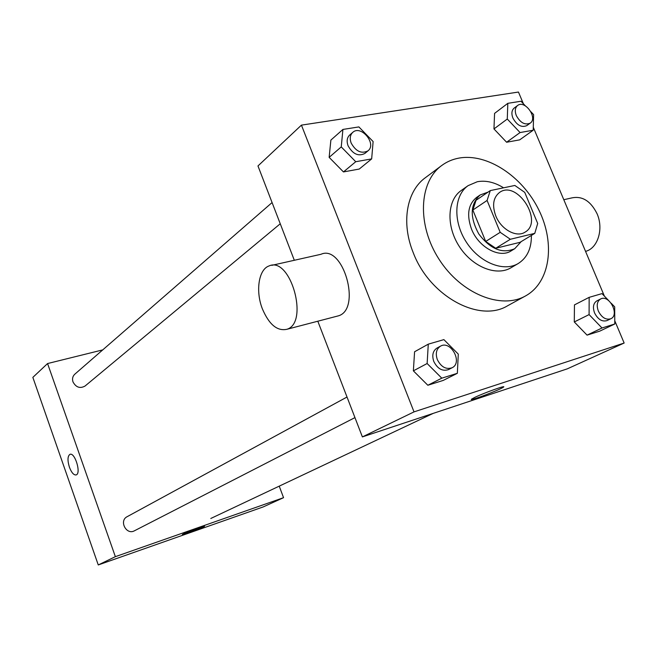 <?xml version="1.0" encoding="UTF-8"?>
<svg xmlns="http://www.w3.org/2000/svg" width="657" height="657" viewBox="0 0 657 657"><rect width="100%" height="100%" fill="white"/><g stroke="black" fill="none" stroke-linecap="round" stroke-linejoin="round"><path stroke-width="0.99" d="M495.764 215.874C491.978 205.304 493.235 197.494 499.525 192.452C516.952 179.533 544.029 221.664 525.042 232.151C516.517 237.933 501.004 229.424 495.764 215.874M510.358 239.263L534.773 233.366L537.697 223.479L524.729 192.37L514.85 185.455L490.278 190.596L487.083 200.459L500.199 232.323L510.358 239.263L495.739 248.264L520.007 242.326L534.773 233.366M487.083 200.459L472.835 210.043L476.054 200.286L490.278 190.596M472.835 210.043L485.695 241.456L500.199 232.323M495.739 248.264L485.695 241.456M488.052 192.115L480.193 194.94C470.133 204.081 469.648 217.056 478.731 233.867C490.245 249.11 502.252 254.054 514.743 248.699L521.19 241.604M514.743 248.699L511.121 250.892C499.484 258.661 478.485 247.27 471.48 228.989C466.445 214.773 468.186 204.212 476.703 197.33L480.193 194.94M503.599 187.812C494.565 182.211 485.802 180.182 477.311 181.726L468.145 185.627C454.028 195.26 452.854 221.343 466.207 241.916C479.372 262.611 503.591 272.376 518.209 263.531C527.169 257.823 531.562 248.453 531.382 235.42M468.145 185.627L461.296 190.44C447.212 200.048 445.988 225.975 459.243 246.391C472.309 266.931 496.396 276.581 510.99 267.76L518.209 263.531M458.783 158.132C452.435 159.323 446.727 161.794 441.66 165.548C418.829 182.022 416.908 225.146 439.09 259.343C460.984 293.72 501.012 309.89 525.485 295.962C550.238 282.411 555.485 243.665 538.904 210.092C522.578 176.413 487.116 152.843 458.783 158.132M525.485 295.962L507.598 305.768C479.364 323.121 429.604 296.233 413.245 252.699C400.984 222.764 406.601 191.146 425.317 177.743L441.66 165.548M525.354 105.851L521.009 101.235L507.82 103.33L494.573 113.39L493.957 128.928L506.613 142.24L519.679 139.867L533.213 130.217L533.607 114.614L530.922 111.756M608.727 300.643L601.993 293.613L589.157 297.35L574.448 304.897L574.292 321.946L587.062 335.136L599.775 331.136L614.78 323.991L614.697 306.86L611.199 303.214M523.391 103.765L518.455 92.046L301.432 125.134L414.017 411.882L624.15 343.036L614.763 320.747M604.391 296.118L533.287 127.261M342.921 129.437L330.873 140.097L329.149 157.36L343.463 171.929L359.239 169.054L371.665 158.895L373.119 141.551L358.878 126.916L342.921 129.437L341.246 146.905L355.749 161.721L371.665 158.895M428.282 344.161L414.583 351.75L413.368 370.852L427.838 385.257L443.27 380.403L457.346 373.299L458.282 354.107L443.886 339.62L428.282 344.161L427.132 363.518L441.8 378.169L457.346 373.299M294.32 260.279L257.971 165.95L301.432 125.134M317.807 321.216L362.385 436.905L567.319 368.84L624.15 343.036M362.385 436.905L414.017 411.882M475.118 397.23C484.611 392.697 506.834 384.772 503.492 387.096C500.889 389.486 467.768 401.969 471.603 399.119L475.118 397.23M271.809 265.338L320.986 254.284C343.209 244.026 361.752 309.069 338.511 315.812L336.294 316.395M262.389 308.889C255.433 291.355 258.554 269.51 268.959 265.978C290.378 255.737 309.431 322.702 286.953 329.272C277.287 331.391 269.099 324.599 262.389 308.889M585.559 251.401L586.356 251.146C598.075 247.582 603.709 228.546 597.049 213.706C590.544 200.722 581.897 195.507 571.105 198.069L563.796 199.712M347.019 397.025L127.121 516.698C118.794 520.763 126.333 535.398 134.406 530.807L354.952 417.614M280.252 223.774L85.049 386.037C80.031 388.796 76.007 387.416 72.984 381.898C72.048 378.826 72.64 376.272 74.758 374.235L272.08 202.561M102.738 349.894L47.567 363.551L115.361 556.668L283.545 497.686L279.233 486.139M283.545 497.686L263.145 506.949L98.263 564.954L32.85 377.373L47.567 363.551M98.263 564.954L115.361 556.668M183.475 533.895C188.107 531.661 206.043 525.189 204.532 526.282C203.966 527.144 180.889 535.701 182.4 534.486L183.475 533.895M76.072 474.945C73.699 475.159 71.482 472.572 69.404 467.176C67.375 460.417 67.548 456.147 69.913 454.373C74.865 451.917 81.443 473.516 76.171 474.912C73.789 475.257 71.531 472.679 69.396 467.176C67.384 460.417 67.556 456.147 69.921 454.365C74.865 451.917 81.443 473.516 76.171 474.912M452.073 367.764L448.509 369.595C442.481 371.558 437.587 368.864 433.809 361.498C431.789 355.347 432.84 350.879 436.962 348.079L440.477 346.165C450.825 339.899 463.095 362.721 452.073 367.764C446.037 369.735 441.126 367.017 437.332 359.625C435.304 353.458 436.347 348.966 440.477 346.165M414.583 351.75L413.368 370.852L427.132 363.518M413.368 370.852L427.838 385.257L441.8 378.169M427.838 385.257L443.27 380.403M589.157 297.35L589.091 314.596L602.009 327.991L614.78 323.991M610.821 318.752L607.019 320.591C602.108 322.012 597.96 319.466 594.569 312.946C592.557 307.238 593.312 303.222 596.827 300.898L600.588 298.992C609.17 294.073 619.97 314.892 610.821 318.752C605.902 320.181 601.746 317.618 598.346 311.073C596.318 305.349 597.073 301.325 600.588 298.992M574.448 304.897L574.292 321.946L589.091 314.596M574.292 321.946L587.062 335.136L602.009 327.991M587.062 335.136L599.775 331.136M367.977 150.847L364.832 153.467C358.377 156.678 352.793 154.108 348.079 145.755C346.469 141.23 346.986 137.674 349.631 135.079L352.719 132.394C361.022 124.469 377.11 143.973 367.977 150.847C361.506 154.066 355.913 151.48 351.183 143.095C349.557 138.553 350.074 134.989 352.719 132.394M330.873 140.097L329.149 157.36L341.246 146.905M329.149 157.36L343.463 171.929L355.749 161.721M343.463 171.929L359.239 169.054M507.82 103.33L507.278 119.032L520.073 132.55L533.213 130.217M530.207 123.146L526.783 125.618C521.551 127.819 516.928 125.306 512.912 118.088C511.245 113.62 511.663 110.277 514.176 108.076L517.56 105.531C524.844 99.462 538.157 118.022 530.207 123.146C524.968 125.339 520.336 122.818 516.303 115.575C514.628 111.09 515.047 107.748 517.56 105.531M494.573 113.39L493.957 128.928L507.278 119.032M493.957 128.928L506.613 142.24L520.073 132.55M506.613 142.24L519.679 139.867M338.511 315.812L286.953 329.272M585.543 251.36L586.356 251.146M210.798 518.48L433.185 413.393"/></g></svg>
